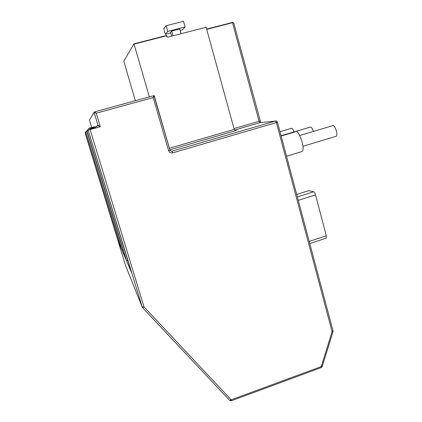 <?xml version="1.0" encoding="UTF-8"?>
<svg xmlns="http://www.w3.org/2000/svg" width="422" height="422" viewBox="0 0 422 422"><rect width="100%" height="100%" fill="white"/><g stroke="black" fill="none" stroke-linecap="round" stroke-linejoin="round"><path stroke-width="0.63" d="M233.92 23.722L233.767 23.163L232.353 22.45L233.714 23.083M233.788 23.242L233.904 23.669M333.016 331.687L332.109 331.666L332.99 330.748M135.335 100.716L123.778 61.169L133.953 43.856L149.367 96.87M301.007 151.83L302.184 151.472C305.644 148.359 298.227 127.776 295.152 131.88L281.157 136.026M296.708 194.447L308.624 190.691L313.736 191.757L297.368 196.932M298.28 200.339L315.545 194.869L326.28 235.777L309.21 241.416M169.364 148.233L234.236 129.396L235.624 130.504L236.489 130.461L235.729 130.514M142.594 307.691L229.642 400.351L231.198 399.824L143.965 306.884L90.129 129.559L100.33 126.716L97.73 125.635L97.967 125.207L100.33 126.716L96.258 113.191L94.095 112.379L97.967 125.207L94.655 127.792M143.965 306.884L142.541 307.638L142.182 307.021L143.965 306.884M277.476 122.185L276.405 122.58L332.109 331.666L321.253 366.581L322.186 366.518M154.252 95.894L153.202 97.561L153.845 95.641L94.343 111.946M91.906 128.304L89.432 120.138L94.338 111.951L96.258 113.191L153.202 97.561L168.526 150.527C169.306 152.437 170.704 153.212 172.714 152.854L276.405 122.58L275.503 121.035L276.157 120.993C276.473 120.792 276.916 121.198 277.481 122.222L333.058 331.001L332.979 331.803L322.134 366.676L321.337 367.546L321.253 366.581L231.198 399.824L231.34 400.8M205.208 27.483L205.725 27.045L206.131 27.245L234.236 129.396M308.624 190.691L308.334 190.786M315.545 194.869C315.018 193.102 314.416 192.063 313.736 191.757M325.99 238.214L326.327 238.103L326.28 235.777M167.439 36.93L166.817 36.714L166.542 35.759L134.075 44.131M294.028 131.901C293.021 129.143 292.098 127.961 291.254 128.351L279.997 131.669M313.361 131.427C312.222 128.103 311.109 126.684 310.022 127.164L281.084 135.736M335.49 136.48L336.234 136.259C338.47 134.47 334.403 123.456 332.367 125.767L299.752 135.478M86.937 130.889L86.151 132.292L86.995 130.556M86.394 131.01L86.025 132.413L122.185 250.615L126.036 259.672L87.006 131.437L88.172 129.348M87.417 129.886L87.006 131.437M88.662 128.525L88.209 130.245L142.182 307.021L125.471 265.322L85.207 133.225L86.035 131.559M118.951 240.508L118.413 241.727L121.631 249.307L86.025 132.413M85.967 131.875L85.313 133.125L118.413 241.727M131.358 272.174L88.209 130.245M127.571 259.715L126.705 261.244L131.384 272.259M88.124 129.696L87.159 131.289L126.705 261.244M122.865 249.254L122.185 250.615M173.089 35.78L171.743 31.022L179.725 28.97L181.059 33.718M171.659 36.15L170.588 32.367L171.743 31.022M170.746 32.921L165.382 34.303L167.761 31.428L185.1 26.976L182.288 29.951L180.157 30.5M165.382 34.303L163.81 28.749L166.147 25.726L167.761 31.428M185.1 26.976L183.512 21.3L183.111 21.121L182.773 21.485M164.042 28.337L163.81 28.749M260.116 120.914L259.092 121.278L259.894 122.696L260.39 122.644M234.627 130.039L259.894 122.696L275.503 121.035L172.007 151.197L170.789 151.081M206.717 29.382L232.501 22.704L259.092 121.278L234.004 128.552M169.834 149.847L236.489 130.461M206.643 29.107L232.353 22.45M172.714 152.854L172.007 151.197L171.015 151.176L169.924 150.053M168.526 150.527L169.887 150.032M89.58 127.903L90.129 129.559L88.388 130.066C88.182 129.011 88.578 128.293 89.58 127.903M321.2 367.599L231.398 400.773L229.726 400.441M169.918 150.032L154.278 95.915M167.613 37.194L206.131 27.245M93.13 127.961L89.912 128.858M94.681 126.674L94.444 127.101L94.786 128.256L94.032 126.853L89.654 128.072L94.428 126.885M94.048 127.207L92.956 128.335L94.164 127.333M94.707 127.961L97.73 125.635M154.267 95.889L153.856 95.641M94.09 112.357L89.432 120.138M85.429 132.107L85.223 133.215L85.545 131.933M166.817 36.714L166.811 35.728L166.41 35.49L133.959 43.851M90.007 129.158L92.64 128.425L92.539 128.13M92.761 128.821L92.956 128.335L93.077 128.736M94.438 127.101L94.449 126.764L94.032 126.848M94.475 128.346L94.122 127.186L89.765 128.399M166.41 35.49L166.806 35.717L166.453 35.48M166.147 25.726L183.512 21.3M233.772 23.173L260.764 122.602M233.762 23.152L232.496 22.424M302.184 151.472L286.533 156.214M153.977 95.636L169.897 150.068L171.015 151.176M205.245 27.472L205.725 27.045M326.327 238.103L309.785 243.578M336.234 136.259L302.933 146.292M167.075 36.672L166.806 35.717M182.789 21.48L183.111 21.121"/></g></svg>
